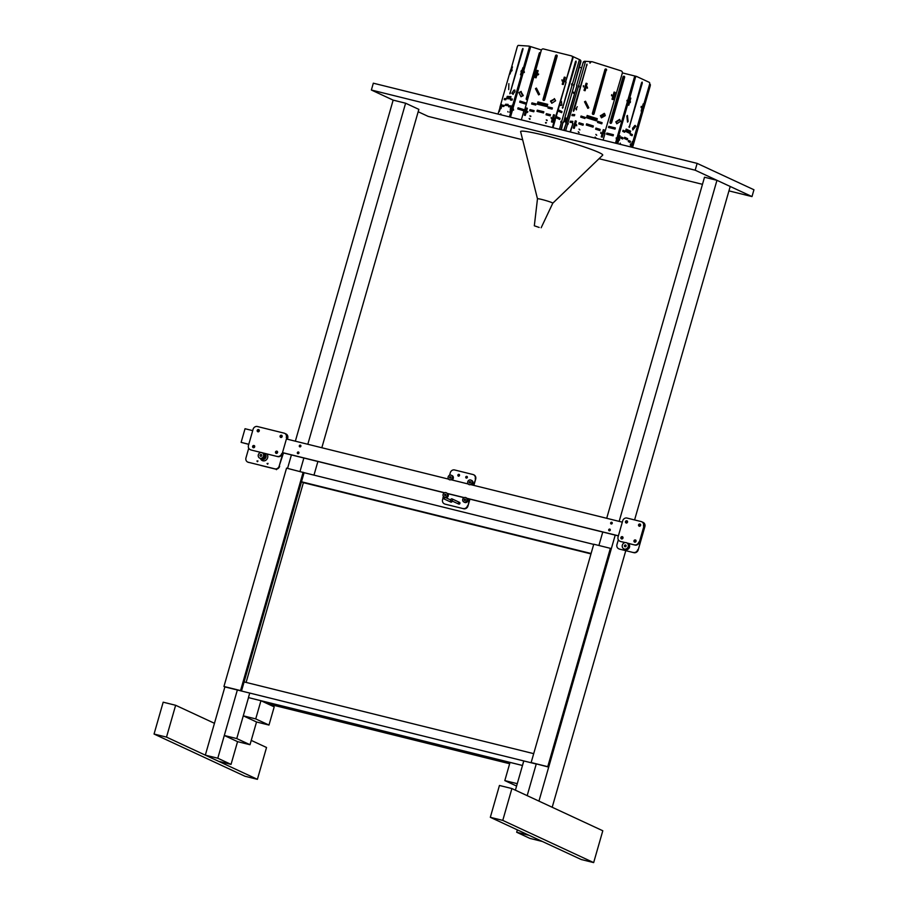 <?xml version="1.0" encoding="UTF-8"?>
<svg xmlns="http://www.w3.org/2000/svg" width="908" height="908" viewBox="0 0 908 908"><rect width="100%" height="100%" fill="white"/><g stroke="black" fill="none" stroke-linecap="round" stroke-linejoin="round"><path stroke-width="1.36" d="M237.556 741.643L224.299 735.48L237.351 690.001L217.784 758.225L231.041 764.388L237.556 741.643L250.006 744.719L236.761 738.567L248.497 697.628L243.276 715.822L256.533 721.985L250.006 744.719M313.975 475.134L317.891 461.491M321.829 447.746L418.86 109.369L405.604 103.217L393.153 100.13L295.35 441.186M231.041 764.388L218.578 761.301L205.322 755.15L224.889 686.913L241.494 691.022L304.101 472.682L286.553 468.131L223.947 686.471L224.889 686.913M291.411 454.931L287.552 468.38M217.784 758.225L205.322 755.15M405.604 103.217L307.812 444.273M303.862 458.018L300.003 471.468M552.2 807.269L625.782 550.668M634.59 519.932L730.214 186.469L716.957 180.317L704.506 177.23L606.703 518.298M516.686 832.25L529.137 835.337L542.394 841.489L529.932 838.402L516.686 832.25L517.367 829.867M602.764 532.031L598.905 545.492M515.404 790.176L523.791 760.938L536.242 764.025L527.173 795.646L536.242 764.025L249.734 693.054L248.429 697.605L260.948 700.715L255.727 718.909L243.276 715.822M716.957 180.317L619.165 521.374M615.215 535.118L538.943 801.117M728.954 190.884L751.994 196.582L753.946 189.761L697.14 163.383L373.324 83.195L371.372 90.017L393.153 100.13M751.994 196.582L695.176 170.205L697.14 163.383M695.176 170.205L371.372 90.017M418.179 111.752L428.179 116.394L522.668 139.798M599.019 158.707L702.474 184.324M539.17 227.431L534.324 225.797L539.17 227.431M552.779 203.199A7.968 0.602 -164 0 0 552.79 203.188A7.968 0.602 -164 0 0 541.962 199.51A7.968 0.602 -164 0 0 537.479 198.795A7.968 0.602 -164 0 0 537.479 198.818L520.625 131.671A42.71 3.235 -164 0 1 544.641 135.383A42.71 3.235 -164 0 1 602.662 155.2L552.79 203.199M522.486 765.489L517.265 783.683L504.814 780.596L510.035 762.402L522.486 765.489L523.723 760.904M522.418 765.455L248.429 697.605M267.508 703.757L509.649 763.73M255.727 718.909L268.984 725.061L274.205 706.867L260.948 700.715M268.984 725.061L256.533 721.985M251.255 740.395L266.532 747.488L257.395 779.325L244.944 776.238L154.054 734.039L163.179 702.19L175.641 705.278L214.458 723.301M257.395 779.325L166.504 737.114L175.641 705.278M154.054 734.039L166.504 737.114M511.896 788.553L602.798 830.763L593.662 862.6L502.771 820.389L511.896 788.553L499.445 785.465L490.32 817.313L502.771 820.389M490.32 817.313L581.211 859.513L593.662 862.6M563.811 121.343L566.081 122.058M581.608 67.907L579.349 67.192M566.456 120.162L566.898 118.596M568.056 106.565L568.294 105.714L568.056 106.565M573.777 93.365L573.572 92.128L573.777 93.365M573.402 93.24L573.55 92.219M564.912 117.529A14.948 1.135 16 0 1 566.513 118.551L566.183 119.697A14.948 1.135 16 0 0 564.583 118.676A14.948 1.135 16 0 1 566.183 119.697L566.093 120.015M564.379 119.391A9.341 0.704 16 0 1 566.603 120.219M566.286 121.366A9.341 0.704 -164 0 0 564.05 120.526M524.211 71.426L523.927 72.402M518.082 107.791L524.245 109.732L518.082 107.791L517.764 108.926L524.404 111.026L517.764 108.926L518.082 107.791M502.612 105.249L504.19 105.351L503.861 106.486L504.19 105.351L502.612 105.249L502.283 106.384L503.861 106.486L502.283 106.384L502.612 105.249M508.9 105.657L510.466 105.759L510.148 106.906L510.466 105.759L508.9 105.657L508.571 106.792L510.148 106.906L508.571 106.792L508.9 105.657M508.071 104.624L506.528 104.522L506.244 105.487M541.406 49.997L530.17 46.456A1.873 0.613 107.5 0 1 530.227 48.272L529.16 47.942A1.873 0.613 -72.5 0 0 529.092 46.115A1.873 0.613 -72.5 0 0 529.035 46.104L518.309 45.4A1.873 0.613 -72.5 0 0 517.174 47.148L510.818 69.95M540.589 52.721A0.931 0.874 93.8 0 0 539.239 53.22L526.231 98.586A0.931 0.874 93.8 0 0 527.094 99.789M513.565 110.14L513.361 108.915L513.565 110.14M524.347 72.538L524.143 71.301L524.347 72.538M520.886 91.538L518.933 92.65L520.999 96.747L521.703 96.35M519.694 102.195L525.846 104.136L519.694 102.195L520.023 101.06L526.175 103.001L520.023 101.06L519.694 102.195M522.94 67.601L520.488 74.74L522.94 67.601M512.157 105.215L509.706 112.342L512.157 105.215M534.653 74.195L534.948 73.162M513.19 110.027L513.338 109.005M523.973 72.413L524.12 71.391M512.487 66.908L510.035 74.047L512.487 66.908M501.704 104.522L499.252 111.661L501.704 104.522M510.966 96.77A14.948 1.135 16 0 0 508.446 96.702L508.117 97.837A14.948 1.135 16 0 1 510.636 97.916A14.948 1.135 16 0 0 508.117 97.837L507.867 98.734M504.542 98.518L506.119 98.62L505.79 99.755L506.119 98.62L504.542 98.518L504.224 99.653L505.79 99.755L504.224 99.653L504.542 98.518M510.829 98.927L512.407 99.029L512.078 100.164L512.407 99.029L510.829 98.927L510.5 100.062L512.078 100.164L510.5 100.062L510.829 98.927M513.145 94.387L511.851 93.308L513.871 90.221L514.825 90.051L514.938 91.651L512.884 94.16M520.84 91.549L523.292 95.522L520.931 96.611M519.637 92.241L520.647 91.901L522.724 95.998M513.871 90.221L514.904 91.072M521.226 91.424L520.647 91.901M527.378 98.813L527.162 95.351M508.877 83.65L508.696 89.608L508.877 83.65M510.648 69.893L499.865 107.496M500.047 107.519L497.981 114.067M511.851 108.29L522.327 71.755L523.394 72.095L512.918 108.631L511.658 108.279L511.352 109.357L512.611 109.698L510.478 117.155M509.388 116.882L511.544 109.369M529.16 47.942L522.633 70.688L523.7 71.017L530.227 48.272M522.963 49.361L522.929 48.442L522.338 49.316L509.876 93.808L522.963 49.361M501 114.329L500.785 113.761L501 114.329M508.06 112.059L507.833 111.491L508.06 112.059M520.988 71.664L521.294 70.597L520.988 71.664M511.987 69.984L511.681 71.051L512.169 70.041M522.633 70.688L522.327 71.755M501.205 107.587L500.898 108.665L501.386 107.643M510.205 109.278L510.512 108.2L510.205 109.278M507.799 105.589L508.139 104.409L505.62 104.238L505.291 105.419L507.799 105.589M510.364 98.893L511.011 96.623L507.243 96.373L506.585 98.643L510.364 98.893M508.446 96.713L507.731 98.722M529.137 46.138L530.113 46.444A1.873 0.613 107.5 0 1 530.159 46.456L529.092 46.115M523.7 71.017L523.224 72.038M512.918 108.631L512.43 109.652M508.31 96.713L507.243 96.373M506.528 104.522L505.62 104.238M523.519 71.006L522.441 70.665M512.725 108.62L511.658 108.279M574.015 85.772L563.539 122.296L574.015 85.772M560.906 129.64L562.756 123.159L561.405 129.765M579.758 59.758A1.873 1.68 114.9 0 1 580.848 61.948L574.321 84.694L580.371 61.733A1.873 1.68 -65.1 0 0 579.418 59.587L571.938 56.103M573.55 85.556L574.321 84.694M562.767 123.159L563.539 122.296M545.243 93.524L546.026 95.045M579.418 59.576L559.43 129.276M562.756 123.159L563.074 122.081M573.55 85.545L573.856 84.478M557.069 116.905L560.043 118.29L559.725 119.425L560.043 118.29L557.069 116.905L556.74 118.04L559.725 119.425L556.74 118.04L557.069 116.905M530.022 109.618L534.108 110.628L533.791 111.763L534.108 110.628L530.022 109.618L529.704 110.753L533.791 111.763L529.704 110.753L530.022 109.618M546.366 113.67L550.452 114.68L550.135 115.815L550.452 114.68L546.366 113.67L546.048 114.805L550.135 115.815L546.048 114.805L546.366 113.67M543.824 111.854L537.706 110.345L537.4 111.446M576.149 62.119L576.001 61.04L575.411 61.767L562.551 108.222L576.149 62.119L575.366 61.926M560.928 121.411L560.838 122.58L560.928 121.411M571.631 84.977L571.711 83.797L571.631 84.977M559.873 103.75L560.508 105.43M560.497 101.594L561.439 101.458L560.667 100.992M561.655 112.694L561.973 111.559L558.999 110.174L558.67 111.309L561.655 112.694L558.67 111.309L558.999 110.174L561.973 111.559L561.655 112.694M565.332 77.384L563.278 84.546L562.234 84.285L563.278 84.546L565.332 77.384L564.288 77.123L562.234 84.285L564.288 77.123L565.332 77.384M554.538 114.987L552.484 122.149L551.451 121.899L552.484 122.149L554.538 114.987L553.505 114.737L551.451 121.899L553.505 114.737L554.538 114.987M538.138 70.654L536.083 77.816L535.05 77.555L536.083 77.816L538.138 70.654L537.105 70.393L535.05 77.555L537.105 70.393L538.138 70.654M527.355 108.256L525.301 115.418L524.268 115.168L525.301 115.418L527.355 108.256L526.311 107.995L524.268 115.168L526.311 107.995L527.355 108.256M538.069 103.296A14.948 1.135 16 0 1 547.376 105.589A14.948 1.135 16 0 0 538.069 103.296M538.75 102.229L538.399 102.15A14.948 1.135 16 0 1 547.706 104.443M531.963 102.888L536.049 103.898L535.72 105.033L536.049 103.898L531.963 102.888L531.634 104.023L535.72 105.033L531.634 104.023L531.963 102.888M548.307 106.928L552.393 107.95L552.064 109.085L552.393 107.95L548.307 106.928L547.978 108.075L552.064 109.085L547.978 108.075L548.307 106.928M551.951 103.149L550.52 101.026L554.606 98.904M561.439 101.458L561.848 105.237L560.066 105.487M550.657 101.707L554.459 99.256L555.219 100.107M554.311 98.586L554.459 99.256M536.412 88.065L539.579 94.273L538.614 94.897L539.579 94.273L536.412 88.065L535.448 88.678L538.614 94.897L535.448 88.678L536.412 88.065M571.824 56.08A1.873 1.68 114.9 0 1 572.914 58.271L565.922 80.789L572.449 58.044A1.873 1.68 -65.1 0 0 571.325 55.853L543.427 48.941A1.873 1.68 -65.1 0 0 541.281 50.326L524.438 110.901M523.973 110.685L521.34 119.845M555.14 118.403L566.093 82.083L555.617 118.619L554.652 118.278L554.345 119.357L555.31 119.697L553.017 127.688M552.507 127.563L554.652 118.278M557.16 56.182A0.931 0.84 -65.1 0 0 556.74 55.127A0.931 0.84 -65.1 0 0 555.526 55.774L543.029 99.358A0.931 0.84 -65.1 0 0 544.664 99.767L557.16 56.182M530.749 116.576L529.92 115.793L530.749 116.576M529.977 119.266L529.148 118.483L529.977 119.266M545.492 122.535L546.468 122.773L545.492 122.535L545.844 123.193M547.093 120.628L546.264 119.845L547.093 120.628M562.131 81.005L561.95 79.802L562.131 81.005M538.251 73.934L537.933 75.012L538.705 74.15M565.128 81.743L565.911 80.891L565.128 81.743M527.457 111.548L527.151 112.615L527.923 111.763M551.338 118.608L551.156 117.416L551.338 118.608M551.428 102.559L551.78 103.262L555.582 100.811L554.584 98.87M543.506 112.955L543.847 111.775L537.309 110.163L536.969 111.343L543.506 112.955M547.081 106.633L547.728 104.352L537.922 101.923L537.275 104.204L547.081 106.633M556.956 55.286A0.931 0.84 -65.1 0 0 556.002 56.001L543.506 99.574A0.931 0.84 -65.1 0 0 543.71 100.47M530.874 116.133L530.261 116.462M530.102 118.823L529.5 119.141M547.218 120.185L546.605 120.503M537.922 101.923L537.774 104.329M565.832 122.943L576.705 86.442L566.047 124.09M564.084 130.434L565.922 124.044L563.709 130.343M583.129 62.595L576.614 85.341L583.129 62.595A1.873 1.759 -86.2 0 1 585.138 61.29M576.614 85.341L576.83 86.476M565.627 130.82L585.558 61.313A1.873 1.759 93.8 0 0 583.538 62.618M577.011 85.363L576.705 86.442M566.229 122.977L565.922 124.044M570.315 121.184L572.823 121.354L572.505 122.489L569.986 122.319L572.505 122.489L572.823 121.354L570.315 121.184L569.986 122.319L570.315 121.184M579.122 122.762L583.333 124.09L583.004 125.236L583.333 124.09L579.122 122.762L578.805 123.908L583.004 125.236L578.805 123.908L579.122 122.762M595.954 128.073L600.165 129.401L599.836 130.536L600.165 129.401L595.954 128.073L595.625 129.208L599.836 130.536L595.625 129.208L595.954 128.073M586.591 123.919L593.015 125.94L592.697 127.052M615.147 92.412L613.093 99.574L612.026 99.233L613.093 99.574L615.147 92.412L614.08 92.071L612.026 99.233L614.08 92.071L615.147 92.412M604.365 130.014L602.31 137.176L601.244 136.847L602.31 137.176L604.365 130.014L603.298 129.674L601.244 136.847L603.298 129.674L604.365 130.014M585.558 61.313L591.483 61.699M587.147 83.57L585.092 90.743L584.026 90.403L585.092 90.743L587.147 83.57L586.08 83.241L584.026 90.403L586.08 83.241L587.147 83.57M576.364 121.184L574.31 128.346L573.243 128.005L574.31 128.346L576.364 121.184L575.297 120.843L573.243 128.005L575.297 120.843L576.364 121.184M573.413 110.39L587.011 64.139L574.038 110.424L573.447 111.298L573.413 110.39L573.992 110.572M568.113 123.477L567.806 124.544L568.294 123.533M578.782 86.952L579.088 85.874L578.782 86.952M576.387 109.891L575.956 108.767L577.295 106.724M574.435 115.747L571.915 115.588L572.244 114.453L574.753 114.612L574.435 115.747L571.915 115.588L572.244 114.453L574.753 114.612L574.435 115.747M575.956 108.767L576.648 108.983M586.829 116.712A14.948 1.135 16 0 1 596.545 119.799A14.948 1.135 16 0 0 586.829 116.712M587.147 115.577A14.948 1.135 16 0 1 596.874 118.653L596.511 118.528M581.052 116.031L585.263 117.359L584.934 118.494L585.263 117.359L581.052 116.031L580.734 117.166L584.934 118.494L580.734 117.166L581.052 116.031M597.884 121.343L602.095 122.671L601.766 123.806L602.095 122.671L597.884 121.343L597.555 122.478L601.766 123.806L597.555 122.478L597.884 121.343M600.415 115.827L604.308 113.352L604.944 114.873M601.062 117.109L604.966 114.215M600.426 115.577L601.085 116.44M585.512 101.219L588.815 107.791L587.828 108.358L588.815 107.791L585.512 101.219L584.525 101.787L587.828 108.358L584.525 101.787L585.512 101.219M583.39 86.884L583.696 85.806M570.065 131.91L572.607 124.487L570.451 132.012M604.467 133.476L622.309 73.185A1.873 1.759 93.8 0 0 621.14 70.869L592.413 61.801A1.873 1.759 93.8 0 0 590.211 63.061M603.116 140.104L605 133.544M606.589 70.177A0.931 0.874 93.8 0 0 605.806 68.985A0.931 0.874 93.8 0 0 604.91 69.655L592.413 113.228A0.931 0.874 93.8 0 0 593.196 114.431A0.931 0.874 93.8 0 0 594.093 113.761L606.192 70.154A0.931 0.874 93.8 0 0 605.613 68.997M579.917 129.923L579.066 129.061L579.917 129.923M579.145 132.602L578.294 131.751L579.145 132.602M595.126 137.063L595.977 137.914L595.126 137.063M596.749 135.235L595.886 134.373L596.749 135.235M611.89 95.873L611.686 94.636L611.89 95.873M587.283 86.941L587.487 88.167L587.283 86.941M572.607 124.487L572.914 123.409M576.501 124.544L576.705 125.781L576.501 124.544M601.107 133.476L600.903 132.25L601.107 133.476M600.415 115.781L601.437 117.836L605.318 115.611M593.003 127.143L593.344 125.962L586.613 123.84L586.273 125.02L593.003 127.143M596.624 120.946L597.271 118.664L587.181 115.486L586.523 117.756L596.624 120.946M592.992 114.385A0.931 0.874 93.8 0 0 593.696 113.738L606.192 70.154M579.542 129.799L579.032 129.152M578.771 132.489L578.271 131.842M595.603 137.8L595.092 137.153M596.374 135.11L595.864 134.463M611.515 95.749L611.663 94.727M587.113 88.053L587.26 87.032M576.33 125.667L576.478 124.634M600.733 133.363L600.88 132.341M601.334 117.643L604.921 115.588M596.25 120.832L597.271 118.664M589.814 63.038A1.873 1.759 -86.2 0 1 591.823 61.721M572.732 124.532L572.517 123.386M583.515 86.918L583.299 85.783M606.885 133.067L613.422 134.69L613.104 135.825L606.567 134.202L613.104 135.825L613.422 134.69L606.885 133.067L606.567 134.202L606.885 133.067M621.151 136.983L623.013 137.846L622.684 138.992L623.013 137.846L621.151 136.983L620.822 138.118L622.684 138.992L620.822 138.118L621.151 136.983M628.597 140.445L630.47 141.308L630.141 142.454L630.47 141.308L628.597 140.445L628.279 141.58L630.141 142.454L628.279 141.58L628.597 140.445M624.602 137.437L626.758 138.436L626.475 139.457M643.216 103.875L641.161 111.037L643.216 103.875M632.433 141.478L630.356 146.846L632.433 141.478M622.366 72.901L635.464 76.158A1.873 0.806 -76.1 0 1 635.543 76.181L636.44 76.408M610.664 123.386A0.931 0.84 114.9 0 1 610.46 122.489L623.467 77.123A0.931 0.84 114.9 0 1 624.42 76.408M617.065 123.602L616.282 122.047L619.801 119.777M630.81 98.121L628.756 105.283L630.81 98.121M620.028 135.723L617.973 142.885L620.028 135.723M609.983 122.274L623.001 76.896A0.931 0.84 114.9 0 1 624.636 77.305L611.617 122.671A0.931 0.84 114.9 0 1 609.983 122.274L610.46 122.489M616.362 139.128L616.169 137.925L616.362 139.128M627.144 101.514L626.963 100.323L627.144 101.514M619.608 119.379L620.595 121.32L616.793 123.772L615.806 121.831L619.608 119.379M615.034 129.095L608.496 127.472L608.825 126.337L615.363 127.949L615.034 129.095L608.496 127.472L608.825 126.337L615.363 127.949L615.034 129.095M626.111 129.231A14.948 1.135 16 0 1 629.46 130.968L629.13 132.103A14.948 1.135 16 0 0 625.794 130.366A14.948 1.135 16 0 1 629.13 132.103A14.948 1.135 16 0 1 628.608 132.25M623.081 130.253L624.942 131.115L624.613 132.25L624.942 131.115L623.081 130.253L622.752 131.388L624.613 132.25L622.752 131.388L623.081 130.253M630.538 133.714L632.399 134.577L632.07 135.712L632.399 134.577L630.538 133.714L630.209 134.849L632.07 135.712L630.209 134.849L630.538 133.714M634.805 125.542L632.921 127.949L634.749 125.576M632.706 129.276L635.827 126.325L635.146 125.395M632.921 127.949L633.602 128.879M610.744 123.386L610.596 122.024M614.058 109.959L615.193 110.231M614.262 109.221L615.397 109.493M627.428 115.418L628.086 121.456L627.519 122.115L628.086 121.456L627.428 115.418L626.861 116.065L627.519 122.115L626.861 116.065L627.428 115.418M628.484 101.707L618.008 138.243L616.975 137.982L627.451 101.446L628.711 101.809L635.316 77.884L634.283 77.634L627.757 100.368L628.801 100.629M615.488 143.169L616.668 139.06L617.701 139.31L616.521 143.419M631.991 144.781L649.538 84.489A1.873 0.806 103.9 0 0 649.299 82.356L636.576 76.442A1.873 0.806 103.9 0 0 636.508 76.42A1.873 0.806 103.9 0 0 635.316 77.884M631.571 147.141L632.229 144.837M642.285 83.15L642.138 82.072L641.536 82.81L629.187 127.46L642.285 83.15L641.502 82.957M620.482 143.85L620.198 143.101L620.482 143.85M641.116 107.564L641.196 106.384L641.116 107.564M630.39 101.367L630.3 102.547L630.39 101.367M617.701 139.31L618.008 138.243M619.608 138.981L619.517 140.15L619.608 138.981M630.334 145.178L630.413 143.997L630.334 145.178M632.581 128.062L632.785 129.958L634.998 127.29M627.292 139.843L627.632 138.663L624.659 137.278L624.318 138.459L627.292 139.843M629.97 133.453L630.629 131.183L626.157 129.106L625.499 131.376L629.97 133.453M628.994 132.999L629.426 130.843M634.283 77.634A1.873 0.806 -76.1 0 1 635.475 76.158L636.508 76.42M616.907 139.117L616.975 137.982M627.689 101.503L627.757 100.368M629.585 130.922L630.629 131.183M626.758 138.436L627.632 138.663M617.202 138.084L618.235 138.345M627.984 100.482L629.017 100.731M642.331 109.618L643.329 109.936L632.853 146.472L631.855 146.154M632.161 144.826L631.855 145.882M650.094 84.296L650.049 84.285A1.873 0.613 107.5 0 1 650.094 84.296A1.873 0.613 107.5 0 1 650.162 86.124L643.636 108.869L642.637 108.551L643.636 108.869M642.943 107.212L642.637 108.279M643.159 109.879L643.454 108.847M632.411 147.357L632.853 146.472M631.843 146.199L632.672 146.46M609.381 530.817A0.885 0.794 114.9 0 1 610.085 529.296M610.278 530.136A0.885 0.794 114.9 0 1 609.12 530.749A0.885 0.794 114.9 0 1 609.87 529.137A0.885 0.794 114.9 0 1 610.278 530.136M299.981 446.884A0.885 0.794 114.9 0 1 300.696 445.363M300.877 446.214A0.885 0.794 114.9 0 1 299.322 445.828A0.885 0.794 114.9 0 1 300.48 445.204A0.885 0.794 114.9 0 1 300.877 446.214M298.028 453.716A0.885 0.794 114.9 0 1 298.732 452.184M298.925 453.035A0.885 0.794 114.9 0 1 297.767 453.648A0.885 0.794 114.9 0 1 298.516 452.036A0.885 0.794 114.9 0 1 298.925 453.035M611.334 523.995A0.885 0.794 114.9 0 1 612.049 522.475M612.23 523.314A0.885 0.794 114.9 0 1 610.675 522.929A0.885 0.794 114.9 0 1 611.833 522.316A0.885 0.794 114.9 0 1 612.23 523.314M248.769 444.364L241.119 442.366L245.035 428.724L252.708 430.63M286.417 438.973L448.575 479.129M450.981 479.73L468.188 483.987M470.594 484.588L622.309 522.157M640.129 541.293L643.568 527.423L639.629 541.168M618.393 535.799L466.723 498.242M464.17 497.607L447.111 493.385M444.557 492.749L282.502 452.615M248.792 444.273L241.119 442.366M618.371 535.902L466.814 498.367M464.022 497.675L447.201 493.509M444.409 492.817L282.479 452.717M268.008 463.784L267.031 463.545L268.008 463.784M267.951 463.341L267.554 464.204L267.951 463.341M257.872 461.275L256.896 461.037L257.872 461.275M257.827 460.833L257.418 461.695L257.827 460.833M260.471 458.472A4.109 3.689 -65.1 0 0 267.633 457.745A4.109 3.689 -65.1 0 0 266.827 453.898M277.451 451.537A1.192 1.067 -65.1 0 0 276.577 453.421M277.587 451.855A1.192 1.067 -65.1 0 0 276.917 453.319M259.132 429.949A1.192 1.067 -65.1 0 0 258.258 431.833M259.268 430.267A1.192 1.067 -65.1 0 0 258.598 431.731M282.013 435.624A1.192 1.067 -65.1 0 0 281.139 437.497M282.15 435.942A1.192 1.067 -65.1 0 0 281.48 437.395M254.569 445.873A1.192 1.067 -65.1 0 0 253.695 447.746M254.705 446.191A1.192 1.067 -65.1 0 0 254.036 447.655M248.724 448.234L245.977 457.848A3.734 3.36 -65.1 0 0 248.213 462.24L274.886 468.846A3.734 3.36 -65.1 0 0 279.187 466.076L283.478 452.967M287.416 439.222L287.246 437.962A3.734 3.36 -65.1 0 0 285.305 433.661M279.187 466.076L282.978 452.842M286.917 439.097L287.246 437.962M248.213 462.24L274.886 468.846M248.69 462.456A3.734 3.36 114.9 0 1 247.907 462.149M285.782 433.876A3.734 3.36 114.9 0 1 287.723 438.178M279.653 466.292A3.734 3.36 114.9 0 1 275.362 469.061M622.309 538.853A1.192 1.067 114.9 0 1 622.99 537.4M621.98 538.955A1.192 1.067 114.9 0 1 622.854 537.082M639.947 526.175A1.192 1.067 114.9 0 1 640.628 524.711M639.618 526.277A1.192 1.067 114.9 0 1 640.492 524.393M626.872 522.94A1.192 1.067 114.9 0 1 627.553 521.476M626.543 523.031A1.192 1.067 114.9 0 1 627.417 521.158M635.384 542.099A1.192 1.067 114.9 0 1 636.065 540.635M635.055 542.189A1.192 1.067 114.9 0 1 635.929 540.317M642.932 522.327A3.734 3.36 114.9 0 1 644.873 526.629L638.199 549.908A3.734 3.36 114.9 0 1 633.898 552.677L619.676 549.158A3.734 3.36 114.9 0 1 619.131 548.965L618.654 548.75A3.734 3.36 -65.1 0 1 616.963 544.55L618.337 539.772M644.873 526.629L638.199 549.908M633.898 552.677L619.676 549.158M633.421 552.461A3.734 3.36 -65.1 0 0 637.722 549.692M644.396 526.402A3.734 3.36 -65.1 0 0 642.455 522.111M639.334 526.265A1.192 1.067 114.9 0 1 640.299 524.177M640.617 525.369A1.192 1.067 114.9 0 1 638.54 524.858A1.192 1.067 114.9 0 1 640.617 525.369M621.696 538.955A1.192 1.067 114.9 0 1 622.661 536.866M622.979 538.058A1.192 1.067 114.9 0 1 620.902 537.536A1.192 1.067 114.9 0 1 622.979 538.058M634.771 542.189A1.192 1.067 114.9 0 1 635.736 540.101M636.054 541.293A1.192 1.067 114.9 0 1 633.977 540.782A1.192 1.067 114.9 0 1 636.054 541.293M626.259 523.031A1.192 1.067 114.9 0 1 627.224 520.942M627.541 522.134A1.192 1.067 114.9 0 1 625.464 521.623A1.192 1.067 114.9 0 1 627.541 522.134M641.99 521.884A3.734 3.36 114.9 0 1 643.92 526.186L639.3 542.303A3.734 3.36 114.9 0 1 635.01 545.072L627.564 543.234M643.92 526.186L639.3 542.303M625.033 542.609L620.788 541.554A3.734 3.36 114.9 0 1 620.005 541.247M635.01 545.072L627.087 543.018M625.317 542.575L620.788 541.554M620.243 541.361L619.767 541.145A3.734 3.36 -65.1 0 1 618.076 536.946L622.695 520.829A3.734 3.36 -65.1 0 1 626.985 518.059L641.207 521.578A3.734 3.36 -65.1 0 1 643.454 525.97M634.533 544.857A3.734 3.36 -65.1 0 0 638.823 542.087M280.856 437.486A1.192 1.067 114.9 0 1 281.832 435.409M282.15 436.589A1.192 1.067 114.9 0 1 280.073 436.078A1.192 1.067 114.9 0 1 282.15 436.589M253.411 447.746A1.192 1.067 114.9 0 1 254.376 445.658M254.694 446.849A1.192 1.067 114.9 0 1 252.617 446.339A1.192 1.067 114.9 0 1 254.694 446.849M276.293 453.41A1.192 1.067 114.9 0 1 277.258 451.321M277.576 452.513A1.192 1.067 114.9 0 1 275.499 452.002A1.192 1.067 114.9 0 1 277.576 452.513M257.974 431.822A1.192 1.067 114.9 0 1 258.95 429.734M259.268 430.925A1.192 1.067 114.9 0 1 257.191 430.415A1.192 1.067 114.9 0 1 259.268 430.925M284.84 433.445A3.734 3.36 114.9 0 1 286.769 437.735L282.15 453.852A3.734 3.36 114.9 0 1 277.859 456.633L262.287 452.774M286.769 437.735L282.15 453.852M277.859 456.633L251.187 450.028A3.734 3.36 114.9 0 1 250.404 449.71M261.198 452.502L251.187 450.028M250.631 449.835L250.165 449.608A3.734 3.36 -65.1 0 1 248.463 445.408L253.094 429.291A3.734 3.36 -65.1 0 1 257.384 426.522L284.056 433.127A3.734 3.36 -65.1 0 1 286.304 437.52M277.383 456.406A3.734 3.36 -65.1 0 0 281.673 453.637M451.106 502.169A0.931 0.84 114.9 0 1 450.901 501.273M452.071 500.966A0.931 0.84 114.9 0 1 450.845 502.101A0.931 0.84 114.9 0 1 450.425 501.057M458.971 504.122A0.931 0.84 114.9 0 1 458.756 503.225M452.048 498.901A0.931 0.84 114.9 0 1 451.253 500.592A0.931 0.84 114.9 0 1 450.833 499.536A0.931 0.84 114.9 0 1 452.048 498.901L459.493 502.362A0.931 0.84 114.9 0 1 459.925 503.407A0.931 0.84 114.9 0 1 458.71 504.054A0.931 0.84 114.9 0 1 458.29 502.998M466.417 478.141A0.931 0.84 114.9 0 1 467.166 476.53M467.37 477.426A0.931 0.84 114.9 0 1 465.736 477.029A0.931 0.84 114.9 0 1 467.37 477.426M458.551 476.201A0.931 0.84 114.9 0 1 459.3 474.589M459.505 475.486A0.931 0.84 114.9 0 1 457.87 475.077A0.931 0.84 114.9 0 1 459.085 474.43A0.931 0.84 114.9 0 1 459.505 475.486M473.738 474.816A3.734 3.36 114.9 0 1 475.679 479.118L473.874 485.394M469.935 499.139L467.972 505.983A3.734 3.36 114.9 0 1 463.682 508.752L445.306 504.201A3.734 3.36 114.9 0 1 444.534 503.883M475.679 479.118L473.374 485.269M469.436 499.014L467.972 505.983M463.682 508.752L445.306 504.201M444.761 504.008L444.284 503.792A3.734 3.36 -65.1 0 1 442.593 499.593L442.99 498.197M449.574 475.236L450.3 472.728A3.734 3.36 -65.1 0 1 454.59 469.958L472.966 474.509A3.734 3.36 -65.1 0 1 475.202 478.891M463.205 508.525A3.734 3.36 -65.1 0 0 467.495 505.756M261.198 454.522A0.931 0.84 -65.1 0 0 260.539 456.259A0.931 0.84 -65.1 0 0 261.731 455.691A0.931 0.84 -65.1 0 0 261.198 454.522M260.653 458.551A4.109 3.689 -65.1 0 0 262.401 460.628M274.749 468.914L260.914 465.486M276.418 469.686L276.577 469.118M260.392 456.168A0.931 0.84 114.9 0 1 261.334 454.567A0.931 0.84 114.9 0 1 261.652 455.861A0.931 0.84 114.9 0 1 260.392 456.168M264.512 453.807A2.962 2.667 114.9 0 1 265.624 457.95A2.962 2.667 114.9 0 1 262.015 459.187M262.185 452.729A2.962 2.667 114.9 0 1 259.688 458.109A2.962 2.667 114.9 0 1 262.185 452.729L263.309 453.251A2.962 2.667 114.9 0 1 263.808 453.557A2.962 2.667 114.9 0 1 265.42 457.859A2.962 2.667 114.9 0 1 261.413 458.824A2.962 2.667 114.9 0 1 261.391 458.812M264.625 454.76A2.259 2.032 114.9 0 1 262.821 458.665M263.808 453.557A2.962 2.667 114.9 0 1 260.812 458.631L259.688 458.109M625.703 546.627A0.931 0.84 114.9 0 1 626.145 545.685M626.111 546.06A0.931 0.84 114.9 0 1 624.897 546.707A0.931 0.84 114.9 0 1 625.68 545.016A0.931 0.84 114.9 0 1 626.111 546.06M622.355 545.129A3.348 3.008 114.9 0 1 628.222 546.593A3.348 3.008 114.9 0 1 622.355 545.129M626.781 542.848A3.348 3.008 114.9 0 1 628.37 546.661A3.348 3.008 114.9 0 1 623.955 548.931M627.893 543.37A3.348 3.008 114.9 0 1 629.494 547.183A3.348 3.008 114.9 0 1 625.067 549.454M627.315 543.154A3.348 3.008 114.9 0 1 629.335 547.115A3.348 3.008 114.9 0 1 624.534 549.147M628.461 546.253A2.247 2.009 114.9 0 1 627.644 548.023M470.957 480.116A2.429 2.179 114.9 0 1 471.74 483.669A2.429 2.179 114.9 0 1 468.914 484.52M471.331 480.332A2.429 2.179 114.9 0 1 471.468 484.804M470.117 482.965A0.749 0.67 114.9 0 1 470.537 482.046M469.357 482.818A0.749 0.67 114.9 0 1 470.401 481.773A0.749 0.67 114.9 0 1 469.357 482.818M471.57 480.593A2.429 2.179 114.9 0 1 468.857 484.497A2.429 2.179 114.9 0 1 468.131 480.968A2.429 2.179 114.9 0 1 471.57 480.593M471.74 480.48A2.429 2.179 114.9 0 1 471.615 484.838M451.344 475.259A2.429 2.179 114.9 0 1 452.593 477.563A2.429 2.179 114.9 0 1 449.301 479.662M451.719 475.474A2.429 2.179 114.9 0 1 451.855 479.946M450.504 478.107A0.749 0.67 114.9 0 1 450.924 477.188M450.947 477.46A0.749 0.67 114.9 0 1 449.585 477.415A0.749 0.67 114.9 0 1 450.947 477.46M448.053 477.358A2.429 2.179 114.9 0 1 452.479 477.517A2.429 2.179 114.9 0 1 448.053 477.358M452.127 475.622A2.429 2.179 114.9 0 1 452.002 479.98M465.94 497.629A2.429 2.179 114.9 0 1 466.712 501.182A2.429 2.179 114.9 0 1 463.886 502.033M467.348 498.503A2.429 2.179 114.9 0 1 464.294 502.192M465.089 500.478A0.749 0.67 114.9 0 1 465.52 499.559M464.317 499.4A0.749 0.67 114.9 0 1 465.395 500.217A0.749 0.67 114.9 0 1 464.317 499.4M466.61 501.125A2.429 2.179 114.9 0 1 463.114 498.492A2.429 2.179 114.9 0 1 466.61 501.125M467.438 498.526A2.429 2.179 114.9 0 1 464.669 502.396M446.327 492.772A2.429 2.179 114.9 0 1 445.136 497.391M447.735 493.646A2.429 2.179 114.9 0 1 445.805 497.697M445.476 495.62A0.749 0.67 114.9 0 1 445.907 494.701M444.682 494.588A0.749 0.67 114.9 0 1 445.805 495.314A0.749 0.67 114.9 0 1 444.682 494.588M443.785 496.88A2.429 2.179 114.9 0 1 446.271 492.749A2.429 2.179 114.9 0 1 445.022 497.334M447.826 493.668A2.429 2.179 114.9 0 1 445.919 497.754M442.968 497.595A0.931 0.84 114.9 0 1 444.602 497.993A0.931 0.84 114.9 0 1 442.968 497.595M237.351 690.001L249.734 693.065L237.351 690.001M224.299 735.48L236.761 738.567M504.814 780.596L516.584 786.056M548.704 767.101L611.311 548.761L610.358 548.33L593.753 544.21L531.146 762.55L548.704 767.101L547.751 766.67L610.358 548.33M531.146 762.55L547.751 766.67M223.947 686.471L240.552 690.591L303.159 472.251M240.552 690.591L241.494 691.022M246.113 682.419L303.386 482.659L590.983 553.891M533.7 753.651L244.104 681.931L301.501 481.785L303.386 482.659M301.501 481.785L591.097 553.505M593.696 544.403L304.101 472.682M522.917 49.497L522.338 49.316M510.421 93.081L509.842 92.9M562.358 107.292L563.142 107.484M586.42 65.013L587.011 65.194M629.006 126.541L629.789 126.734M650.162 86.124L649.152 85.806M541.168 227.749L552.79 203.188M534.324 225.797L537.479 198.795M629.13 132.103L628.892 132.954M450.811 500.024L444.182 496.948M450.845 502.101L443.399 498.64M458.71 504.054L451.253 500.592"/></g></svg>
